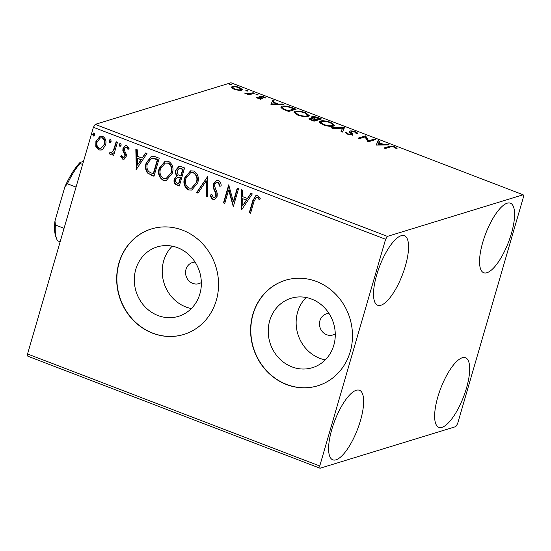 <?xml version="1.0" encoding="UTF-8"?>
<svg xmlns="http://www.w3.org/2000/svg" width="551" height="551" viewBox="0 0 551 551"><rect width="100%" height="100%" fill="white"/><g stroke="black" fill="none" stroke-linecap="round" stroke-linejoin="round"><path stroke-width="0.83" d="M195.088 262.118A11.034 10.104 -107 0 0 192.506 262.524A11.034 10.104 -107 0 0 185.997 269.343A11.034 10.104 -107 0 0 188.621 280.535A11.034 10.104 -107 0 0 198.973 283.627A11.034 10.104 -107 0 0 201.342 282.518M135.787 269.349A36.311 33.246 -107 0 0 144.424 306.17A36.311 33.246 -107 0 0 178.476 316.35A36.311 33.246 -107 0 0 199.875 293.917A36.311 33.246 -107 0 0 191.238 257.097A36.311 33.246 -107 0 0 157.187 246.917A36.311 33.246 -107 0 0 135.787 269.349M172.222 246.159A36.311 33.246 -107 0 0 163.695 260.795A36.311 33.246 -107 0 0 191.349 308.546M269.708 320.689A36.311 33.246 -107 0 0 278.345 357.509A36.311 33.246 -107 0 0 312.396 367.689A36.311 33.246 -107 0 0 333.796 345.257A36.311 33.246 -107 0 0 325.159 308.436A36.311 33.246 -107 0 0 291.107 298.256A36.311 33.246 -107 0 0 269.708 320.689M306.142 297.499A36.311 33.246 -107 0 0 297.616 312.128A36.311 33.246 -107 0 0 325.269 359.886M252.84 314.366A55.183 50.534 -107 0 0 265.968 370.327A55.183 50.534 -107 0 0 317.72 385.796A55.183 50.534 -107 0 0 350.236 351.703A55.183 50.534 -107 0 0 337.116 295.742A55.183 50.534 -107 0 0 285.363 280.273A55.183 50.534 -107 0 0 252.84 314.366M285.466 280.245A55.183 50.534 -107 0 0 253.054 314.304A55.183 50.534 -107 0 0 266.14 370.217A55.183 50.534 -107 0 0 317.824 385.762M118.92 263.034A55.183 50.534 -107 0 0 132.047 318.988A55.183 50.534 -107 0 0 183.793 334.457A55.183 50.534 -107 0 0 216.316 300.364A55.183 50.534 -107 0 0 203.195 244.41A55.183 50.534 -107 0 0 151.442 228.94A55.183 50.534 -107 0 0 118.92 263.034M151.546 228.906A55.183 50.534 -107 0 0 119.133 262.965A55.183 50.534 -107 0 0 132.219 318.884A55.183 50.534 -107 0 0 183.903 334.429M329.009 313.457A11.034 10.104 -107 0 0 326.426 313.863A11.034 10.104 -107 0 0 319.917 320.682A11.034 10.104 -107 0 0 322.549 331.874A11.034 10.104 -107 0 0 332.894 334.967A11.034 10.104 -107 0 0 335.263 333.851M511.383 233.576A37.248 12.177 -69 0 1 483.737 272.745A37.248 12.177 -69 0 1 482.752 242.357A37.248 12.177 -69 0 1 510.398 203.181A37.248 12.177 -69 0 1 511.383 233.576M360.444 420.654A37.248 12.177 -69 0 1 332.79 459.83A37.248 12.177 -69 0 1 331.812 429.436A37.248 12.177 -69 0 1 359.459 390.266A37.248 12.177 -69 0 1 360.444 420.654M405.35 266.092A37.248 12.177 -69 0 1 377.697 305.261A37.248 12.177 -69 0 1 376.719 274.866A37.248 12.177 -69 0 1 404.365 235.697A37.248 12.177 -69 0 1 405.35 266.092M466.477 388.145A37.248 12.177 -69 0 1 438.83 427.314A37.248 12.177 -69 0 1 437.845 396.92A37.248 12.177 -69 0 1 465.492 357.751A37.248 12.177 -69 0 1 466.477 388.145M320.055 468.24L455.78 426.626L457.585 423.719L523.45 197.024L523.14 194.772L387.415 236.386L385.604 239.286L319.745 465.988L320.055 468.24L27.86 356.228L27.55 353.976L319.745 465.988M231.372 87.581L232.026 86.5C233.534 86.018 236.062 86.342 239.623 87.485L242.392 89.648L241.641 90.185L238.445 90.288L234.01 89.207L231.372 87.581L231.262 87.051M254.39 93.215L248.969 94.875L247.654 94.373L248.453 94.125L244.472 93.091L249.19 93.76L253.081 92.713L254.39 93.215M257.958 98.388L256.201 97.183L260.54 98.415L259.066 96.597L259.473 96.177L263.805 96.756L265.768 98.016L260.816 96.673L262.29 98.491L261.877 98.904L257.958 98.388M260.375 98.973L260.719 98.14M259.066 96.597L259.473 96.177L259.266 96.893M260.816 96.673L260.368 97.768M262.228 98.719L261.877 98.904M292.168 107.693L296.128 109.215L288.703 111.488L282.339 108.864L280.838 107.114L282.022 106.302C283.972 105.572 287.353 106.033 292.168 107.693L292.03 108.168M321.474 118.926L314.056 121.206L311.646 120.283C309.104 119.271 308.408 118.575 309.559 118.21L312.734 118.341C311.301 117.528 311.039 116.991 311.942 116.729C313.182 116.357 315.227 116.654 318.072 117.625L321.474 118.926M309.042 118.582L309.559 118.21L309.297 119.119M311.432 117.094L311.942 116.729L311.673 117.639M344.423 127.722L342.46 132.095L341.035 131.544L342.522 128.231L332.742 128.369L331.316 127.825L344.423 127.722M374.143 139.114L375.451 139.617L368.027 141.896L365.044 136.93L359.507 138.632L358.198 138.129L365.616 135.849L368.619 140.808L374.143 139.114L373.853 140.112M390.232 147L385.294 148.515L383.978 148.012L388.992 146.476C389.819 145.857 391.72 145.994 394.709 146.869L397.071 148.371L395.838 148.288L393.965 147.11C391.988 146.607 390.742 146.566 390.232 147M523.14 194.772L230.945 82.76L95.22 124.374L387.415 236.386M376.333 145.078L378.076 140.622L379.501 141.173L378.874 142.571L383.661 144.41L387.794 144.348L389.22 144.899L376.333 145.078M355.423 131.813C357.234 132.626 357.971 133.28 357.633 133.776L356.187 133.48L354.754 132.082L351.118 131.551L350.815 131.944L352.764 134.203L352.309 134.802L347.529 134.168L345.498 132.522L346.978 132.777L348.308 133.941L350.966 134.313L351.132 133.714L350.25 132.867C349.189 132.02 349.045 131.413 349.816 131.048C350.953 130.718 352.819 130.966 355.423 131.813L355.278 132.309M351.118 131.551L350.643 133.232M352.633 134.658L352.764 134.203L352.309 134.802M350.794 134.912L351.132 133.714M349.306 131.448L349.816 131.048L349.513 132.075L350.767 131.944M333.534 126.089C331.509 126.771 328.045 126.351 323.127 124.815L319.291 121.854L320.386 121.075C322.425 120.394 325.903 120.827 330.827 122.384L334.588 125.339L333.534 126.089M308.181 116.371C306.163 117.06 302.692 116.633 297.774 115.097L293.945 112.135L295.04 111.357C297.072 110.675 300.55 111.109 305.474 112.666L309.242 115.62L308.181 116.371M271.009 104.704L272.745 100.248L274.178 100.799L273.544 102.197L278.331 104.029L282.463 103.974L283.889 104.518L271.009 104.704M258.02 94.965L256.311 94.738L255.836 94.125L258.185 94.855M247.971 91.108L246.256 90.881L245.78 90.274L248.129 90.998M231.578 84.826L229.87 84.599L229.395 83.993L231.744 84.716M102.892 149.114L101.205 150.051L98.725 149.941L95.826 146.421L95.908 141.249L100.165 136.187L102.686 136.304C105.702 138.329 106.646 141.201 105.523 144.934L102.892 149.114M117.48 142.234L113.651 155.41L112.342 154.907L112.907 152.964L111.144 154.28L109.993 154.266L109.126 153.433L110.159 152.269L111.385 152.737L113.368 150.602L116.171 141.731L117.48 142.234M123.059 157.476L124.843 156.188L124.877 154.872L122.839 150.526L122.997 148.322L125.373 145.512L126.868 145.574L129.051 148.391L127.942 149.328L126.544 147.248L125.683 147.213L124.333 148.756L124.278 150.134L126.344 154.432L126.172 156.622L124.016 159.191L122.673 159.122L120.69 156.277L121.785 155.444L123.059 157.476L124.133 157.366M155.258 156.711L159.218 158.233L153.984 176.265L147.53 173.069C145.354 169.977 144.906 166.622 146.18 163L151.373 156.298L155.258 156.711M184.571 167.952L179.33 185.983L176.919 185.06C174.364 183.924 173.489 181.933 174.288 179.082L177.002 175.859C175.459 174.247 175.011 172.367 175.652 170.218L178.793 166.512L181.162 166.643L184.571 167.952M207.513 176.747L207.734 196.872L206.308 196.321L206.136 181.059L198.023 193.146L196.59 192.602L207.513 176.747M237.233 188.139L238.542 188.642L233.3 206.673L228.686 189.957L224.78 203.409L223.472 202.906L228.706 184.867L233.335 201.556L237.233 188.139M254.052 201.294L250.567 213.292L249.259 212.789L252.792 200.612L256.001 195.391L257.744 195.488L260.361 198.801L259.294 199.937L258.006 197.933L256.339 197.313L254.052 201.294M385.604 239.286L93.415 127.281L27.55 353.976M241.607 209.855L241.166 189.647L242.592 190.191L242.667 196.645L247.454 198.477L250.884 193.367L252.31 193.918L241.607 209.855M218.458 180.425C220.317 181.61 221.213 183.414 221.144 185.839L219.815 186.341L218.017 182.312L216.633 182.278L214.745 184.454L214.663 186.39L217.252 193.305L217.128 196.308L214.539 199.4L212.858 199.352C211.37 198.408 210.565 196.969 210.454 195.033L211.804 194.317L213.416 197.506L214.38 197.554L215.792 195.88L215.682 193.249L214.587 190.832C213.333 188.621 212.955 186.321 213.444 183.924L216.564 180.349L218.458 180.425M197.706 182.918L191.734 190.088L188.456 189.992C184.268 187.154 182.973 183.146 184.571 177.98L190.522 170.865L193.862 170.996C197.974 173.834 199.255 177.808 197.706 182.918M172.36 173.2L166.381 180.37L163.103 180.273C158.915 177.436 157.62 173.427 159.218 168.262L165.176 161.147L168.51 161.278C172.628 164.115 173.909 168.089 172.36 173.2M136.283 169.481L135.835 149.266L137.268 149.817L137.337 156.264L142.124 158.103L145.554 152.992L146.979 153.543L136.283 169.481M121.261 145.092L119.732 146.18L119.078 144.259L120.607 143.17L121.261 145.092M120.318 146.201L119.732 146.18L120.159 146.049L119.505 144.128L119.078 144.259M120.035 143.15L120.607 143.17M111.212 141.242L109.683 142.323L109.029 140.402L110.558 139.32L111.212 141.242M110.269 142.351L109.683 142.323L110.11 142.192L109.449 140.271L109.029 140.402M109.986 139.3L110.558 139.32M94.827 134.961L93.291 136.042L92.637 134.12L94.166 133.039L94.827 134.961M93.877 136.063L93.291 136.042L93.718 135.911L93.064 133.989L92.637 134.12M93.594 133.018L94.166 133.039M93.415 127.281L95.22 124.374M250.643 213.023L249.259 212.789M249.679 212.658L253.219 200.481L256.215 195.336M259.714 199.806L258.433 197.802L258.006 197.933M258.433 197.802L257.221 197.341M257.648 197.21L256.339 197.313M241.737 209.662L241.386 209.773M241.813 209.552L241.593 189.806M251.153 193.47L247.454 198.477M242.764 205.468L246.779 199.985L242.688 198.704L242.764 205.468L246.352 200.109L242.688 198.704M246.779 199.985L246.352 200.109M233.41 206.294L229.113 189.826L228.686 189.957M224.856 203.14L223.472 202.906M223.892 202.775L229.03 185.088M237.577 188.27L233.755 201.425L233.335 201.556M220.235 186.21L218.437 182.181L218.017 182.312M218.437 182.181L216.633 182.278M214.745 199.324L212.858 199.352M213.285 199.221C211.791 198.277 210.992 196.838 210.881 194.902L210.454 195.033M210.881 194.902L211.818 194.407M214.38 197.554L215.792 195.88M216.219 195.75L216.102 193.119L215.682 193.249M216.102 193.119L215.007 190.701L214.587 190.832M215.007 190.701C213.76 188.49 213.375 186.19 213.864 183.8L213.444 183.924M213.864 183.8L216.777 180.294M207.734 196.576L206.308 196.321M206.735 196.197L206.563 180.928L206.136 181.059M198.174 192.912L196.59 192.602M197.017 192.471L207.513 176.837M191.948 190.019L188.456 189.992M188.876 189.861C184.688 187.023 183.393 183.015 184.991 177.849L184.571 177.98M184.991 177.849L190.736 170.803M191.569 188.18L196.817 182.291C198.071 178.214 197.065 175.025 193.794 172.732L190.584 172.787L185.88 178.483C184.619 182.581 185.639 185.797 188.931 188.125L191.569 188.18L196.39 182.422C197.644 178.345 196.638 175.156 193.367 172.862L190.584 172.787M193.794 172.732L193.367 172.862M196.817 182.291L196.39 182.422M179.406 185.721L177.339 184.929C174.791 183.793 173.909 181.802 174.715 178.951L174.288 179.082M174.715 178.951L177.002 175.859M177.429 175.728C175.886 174.116 175.438 172.236 176.072 170.087L175.652 170.218M176.072 170.087L179.013 166.45M180.769 176.003L181.196 175.872L183.146 169.164L179.371 168.269L176.961 170.72L178.083 174.736L180.769 176.003L182.718 169.295L178.951 168.399M178.558 183.628L178.979 183.497L180.659 177.718L177.47 177.305L175.611 179.557C175.122 181.245 175.652 182.429 177.195 183.111L178.558 183.628L180.232 177.849L177.47 177.305M179.991 177.463L179.564 177.594M180.659 177.718L180.232 177.849M181.644 168.592L181.224 168.723M183.146 169.164L182.718 169.295M166.602 180.301L163.103 180.273M163.53 180.149C159.342 177.305 158.047 173.303 159.645 168.131L159.218 168.262M159.645 168.131L165.39 161.085M166.223 178.462L171.464 172.573C172.725 168.496 171.712 165.307 168.441 163.013L165.231 163.068L160.527 168.764C159.267 172.869 160.286 176.079 163.585 178.407L166.223 178.462L171.044 172.704C172.298 168.627 171.292 165.438 168.021 163.144L165.231 163.068M168.441 163.013L168.021 163.144M171.464 172.573L171.044 172.704M154.06 176.003L147.53 173.069M147.957 172.938C145.781 169.846 145.326 166.492 146.6 162.869L146.18 163M146.6 162.869L151.58 156.243M153.206 173.909L153.633 173.785L157.793 159.446L152.744 158.02L151.532 158.302L147.489 163.502C146.435 166.478 146.848 169.185 148.722 171.63L153.206 173.909L157.372 159.576L151.532 158.302M157.793 159.446L157.372 159.576M152.744 158.02L152.324 158.151M136.407 169.288L136.063 169.398M136.483 169.178L136.262 149.431M145.822 153.095L142.124 158.103M137.44 165.086L141.449 159.604L137.357 158.33L137.44 165.086L141.028 159.735L137.357 158.33M141.449 159.604L141.028 159.735M124.23 159.115L122.673 159.122M123.093 158.991L121.11 156.147L120.69 156.277M121.11 156.147L121.826 155.602M123.486 157.345L124.843 156.188M125.27 156.057L125.297 154.741L124.877 154.872M125.297 154.741L123.259 150.395L122.839 150.526M123.259 150.395L123.424 148.191L122.997 148.322M123.424 148.191L125.594 145.457M128.369 149.197L126.971 147.117L126.544 147.248M126.971 147.117L125.683 147.213M120.524 146.111L120.159 146.049M119.505 144.128L120.249 143.115M113.733 155.148L112.342 154.907M112.769 154.776L113.327 152.841L112.907 152.964M111.35 154.204L109.993 154.266M110.42 154.135L109.126 153.433M109.553 153.302L110.31 152.448M111.385 152.737L113.368 150.602M113.788 150.471L116.516 141.862M110.475 142.254L110.11 142.192M109.449 140.271L110.2 139.258M101.418 149.982L98.725 149.941M99.146 149.81L96.246 146.291L95.826 146.421M96.246 146.291L96.335 141.118L95.908 141.249M96.335 141.118L100.378 136.125M100.909 148.384L104.642 144.286C105.516 141.524 104.848 139.355 102.644 137.791L100.413 137.867L97.224 141.738C96.356 144.514 97.017 146.711 99.201 148.329L100.909 148.384L104.222 144.417C105.089 141.648 104.421 139.486 102.217 137.922L100.413 137.867M102.644 137.791L102.217 137.922M104.642 144.286L104.222 144.417M94.083 135.973L93.718 135.911M93.064 133.989L93.808 132.977M394.564 147.386L394.709 146.869M376.25 145.051L378.076 140.622M377.772 141.655L379.06 142.151M378.737 143.046L378.874 142.571M382.339 144.424L378.675 143.019L378.02 144.486L382.339 144.424L382.208 144.996M383.496 144.975L383.661 144.41M387.628 144.92L387.794 144.348M377.855 145.058L378.02 144.486M365.058 136.958L365.616 135.849M365.32 136.882L365.912 135.966M365.616 136.992L368.302 141.814M368.33 141.807L368.619 140.808M356.187 133.321L356.587 133.562M350.815 132.584L350.519 132.97M351.256 133.927L352.468 135.229M346.682 133.79L346.978 132.777M348.177 134.396L348.308 133.941M341.172 131.599L342.522 128.231M342.385 128.693L343.907 128.672L344.203 127.639M319.373 122.418L320.083 122.102L320.386 121.075M320.083 122.102L321.026 121.902M330.683 122.866L330.827 122.384M333.073 124.65L334.209 125.786M332.59 126.289L333.079 124.974L330.111 122.632C326.13 121.372 323.32 121.02 321.694 121.578L320.82 122.205L323.83 124.56C327.797 125.793 330.593 126.138 332.219 125.587L333.079 124.974M320.82 122.205L320.53 123.555M323.692 125.022L323.83 124.56M331.998 126.344L332.219 125.587M309.4 119.202L310.502 119.119M312.631 118.706L312.734 118.341M311.77 117.721L312.878 117.611M317.934 118.093L318.072 117.625M319.243 119.216L319.814 119.436M315.723 120.297L316.295 120.517M312.011 120.421L312.148 119.946L313.505 120.469L315.881 119.739L315.213 119.484L310.881 118.713L310.254 119.96M313.367 120.944L313.505 120.469M310.881 118.713C310.185 118.926 310.606 119.34 312.148 119.946M315.592 120.731L315.881 119.739M313.822 118.988L313.987 118.424L316.646 119.505L319.408 118.658L313.25 117.232L312.624 118.493M316.357 120.497L316.646 119.505M313.25 117.232L313.987 118.424M319.119 119.65L319.408 118.658M294.027 112.7L294.737 112.383L295.04 111.357M294.737 112.383L295.673 112.184M305.337 113.148L305.474 112.666M307.727 114.939L308.863 116.068M307.244 116.571L307.733 115.255L304.758 112.914C300.777 111.653 297.974 111.302 296.348 111.86L295.474 112.487L298.477 114.842C302.451 116.082 305.247 116.419 306.873 115.868L307.733 115.255M295.474 112.487L295.178 113.837M298.346 115.304L298.477 114.842M306.652 116.626L306.873 115.868M293.897 109.497L294.468 109.718M280.92 107.686L281.726 107.328L282.022 106.302M281.726 107.328L282.635 107.128M288.021 111.226L288.159 110.751L294.055 108.94L288.951 107.114C286.196 106.488 284.33 106.384 283.331 106.804L282.387 107.466L282.078 108.712M293.766 109.938L294.055 108.94M283.572 109.463L283.731 108.912L288.159 110.751M282.387 107.466L283.731 108.912M270.927 104.669L272.745 100.248M272.449 101.281L273.737 101.77M273.406 102.672L273.544 102.197M277.015 104.049L273.344 102.644L272.69 104.111L277.015 104.049L276.877 104.621M278.165 104.6L278.331 104.029M282.298 104.545L282.463 103.974M272.525 104.683L272.69 104.111M257.227 98.05L257.434 97.334M258.426 98.553L258.543 98.154M259.521 97.134L260.513 97.114M263.681 97.19L263.805 96.756M260.513 97.699L261.146 98.684L261.443 97.658M261.146 98.684L261.532 98.98M257.365 94.986L257.544 94.359M248.308 94.62L248.453 94.125M245.532 93.622L245.67 93.153M246.056 93.773L246.159 93.408M248.77 94.8L249.19 93.76M248.894 94.793L249.761 94.634M252.792 93.704L253.081 92.713M247.309 91.135L247.495 90.502M231.42 87.643L232.026 86.5M231.73 87.533L232.777 87.354M239.499 87.912L239.623 87.485M240.925 89.248L241.937 90.075M240.587 90.364L240.932 89.241L238.962 87.692C236.303 86.858 234.43 86.624 233.342 87.003L232.736 87.437L234.678 89.007C237.357 89.834 239.237 90.054 240.332 89.682L240.932 89.241M232.736 87.437L232.432 88.477M234.561 89.407L234.678 89.007M240.133 90.385L240.332 89.682M230.924 84.854L231.103 84.22M76.031 187.106L67.38 183.786L64.894 186.755A45.251 14.787 -69 0 1 80.033 162.476L83.497 161.409M54.969 220.917L55.403 225.008A46.904 15.332 111 0 0 56.595 238.721L55.865 236.778A45.251 14.787 -69 0 1 54.969 220.917L64.894 186.755M64.054 228.321L55.403 225.008M80.033 162.476L80.04 163.482A46.904 15.332 111 0 0 67.38 183.786M82.609 164.467L80.04 163.482M60.155 241.744L57.586 240.759A46.904 15.332 111 0 1 56.595 238.721M253.219 200.481L252.792 200.612M177.339 184.929L176.919 185.06M151.821 175.142L151.401 175.273M156.388 158.908L155.961 159.039M124.381 152.882L123.961 153.006M115.311 146.029L114.883 146.16M388.703 147.468L388.992 146.476M351.504 134.168L351.807 133.135M315.847 119.725L315.985 119.25M287.161 110.896L287.298 110.42M250.967 94.262L251.256 93.271M350.815 131.785L350.519 132.819M351.269 134.086L350.966 135.119M260.726 98.271L260.43 99.297M260.595 96.831L260.292 97.864"/></g></svg>
